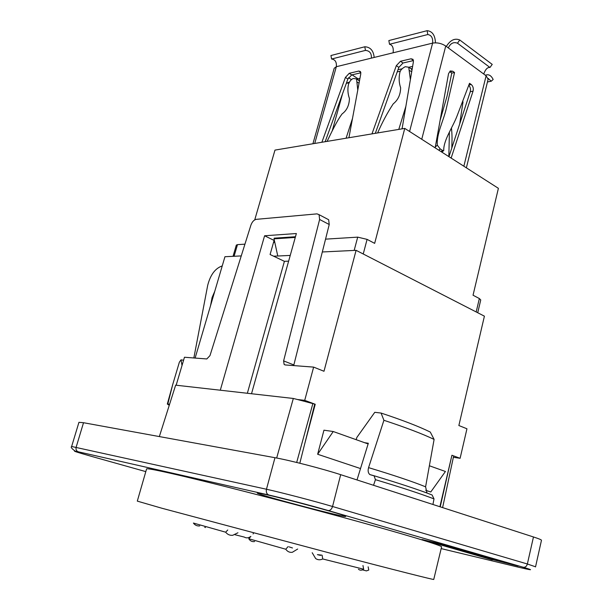 <?xml version="1.0" encoding="UTF-8"?>
<svg xmlns="http://www.w3.org/2000/svg" width="613" height="613" viewBox="0 0 613 613"><rect width="100%" height="100%" fill="white"/><g stroke="black" fill="none" stroke-linecap="round" stroke-linejoin="round"><path stroke-width="0.92" d="M325.541 239.147L357.701 237.139L354.168 250.426M363.233 253.989L367.087 239.376L357.701 237.139M367.087 239.376L374.658 243.369L404.764 128.401L498.4 188.329L473.044 295.221L479.343 298.539L476.186 311.948M234.082 256.272L237.484 244.633L236.319 245.108L233.04 256.318M237.484 244.633L244.932 244.166M273.536 242.388L274.777 242.311M290.233 255.429L273.636 256.203L284.401 261.33L288.631 261.161M477.734 312.745L480.745 299.941L479.343 298.539M295.267 237.438L274.019 238.848L274.21 238.166L295.458 236.741M277.773 256.012L274.019 238.848M404.764 128.401L274.976 150.101L254.74 219.86M413.461 60.572L403.002 63.009L398.825 67.369L375.325 133.32M360.858 72.801L351.732 74.924L347.885 79.031L325.166 141.71M341.793 96.456L342.054 95.536M374.183 57.438C373.478 50.58 370.344 47.032 364.789 46.78L330.928 55.53L331.587 59.017C335.196 59.522 336.775 62.089 336.322 66.717L393.109 52.802C393.715 47.868 392.519 45.025 389.516 44.274L388.841 40.573L427.123 30.681C432.364 31.232 435.138 35.286 435.452 42.826M427.123 30.681L427.797 34.535C431.468 35.179 433.069 38.044 432.609 43.125C437.169 42.381 441.552 43.347 445.743 46.021L486.117 75.79L488.124 79.223L466.37 167.824M389.516 44.274L427.797 34.535M402.074 128.853L413.407 61.691L413.032 59.354L411.085 58.779L400.496 61.269L396.32 65.645L371.976 133.879M348.92 137.733L360.781 73.859L360.436 71.529L358.789 71.054L349.257 73.292L345.41 77.422L321.879 142.254M371.371 58.128C371.685 53.369 369.716 50.795 365.463 50.396L364.789 46.78M446.318 46.45C450.325 40.083 454.808 37.929 459.765 39.991L457.467 43.194C453.52 41.73 450.471 43.301 448.31 47.914M448.954 156.683L470.271 91.712C470.876 89.253 470.401 87.138 468.838 85.376M440.111 120.332L447.046 96.172L451.766 73.093L450.003 71.828L452.777 71.238L450.233 70.955L448.54 73.683L435.146 147.848M451.137 158.077L473.044 91.184C473.68 88.425 473.083 86.203 471.244 84.517L469.527 83.284L456.915 116.317C452.716 127.159 444.126 139.335 443.743 149.334L443.751 150.537L442.517 150.43L440.226 148.959L437.33 145.212C436.349 134.193 443.406 120.945 446.195 108.991L454.547 72.503L452.777 71.238M359.448 81.069L358.084 79.882M410.189 68.173L411.323 68.924L411.951 70.326M402.258 127.726L401.944 128.868M377.639 132.937C382.19 122.454 387.385 112.754 393.232 103.85C398.067 99.996 400.527 94.632 400.626 87.751C398.979 82.893 398.711 77.866 399.829 72.663C400.197 70.372 402.005 68.388 405.247 66.702L408.741 67.215L410.381 79.621M405.86 106.394L398.787 129.397M357.777 90.042L356.544 78.916L353.525 78.502C351.54 78.939 349.885 80.816 348.544 84.127C347.456 88.954 347.755 93.758 349.448 98.532C349.188 105.428 346.743 110.539 342.138 113.872C336.721 121.06 331.349 132.615 327.089 141.388M346.092 138.209L352.521 118.355M331.587 59.017L365.463 50.396M312.921 143.756L334.192 68.273L336.322 66.717L314.73 143.45M457.467 43.194L489.963 67.484C487.542 67.116 485.458 69.292 483.726 74.027M459.765 39.991L492.224 64.403L489.963 67.484M454.547 72.503L451.766 73.093M342.529 93.812L332.223 130.86M412.25 68.526L411.116 68.786M400.366 71.2L397.209 71.913M359.57 80.372L359.065 80.487M349.058 82.74L346.322 83.353M463.022 101.827L459.704 123.918M488.132 78.387L491.251 81.215L493.166 79.46C491.151 75.476 488.676 74.035 485.749 75.146L485.465 75.307M359.954 78.349L357.134 79.284M349.379 82.111L346.376 83.207M397.99 69.721L401.967 68.817M408.81 67.261L412.61 66.403M449.39 132.377L448.846 156.614M491.251 81.215L487.45 81.966M451.459 128.002C452.225 135.703 452.08 139.251 451.796 148.024M273.636 256.203L270.088 254.518L274.103 240.411L264.594 235.767L296.363 233.53L251.522 393.738M195.118 358.069L224.948 256.717L241.246 255.92M176.161 385.225L184.459 357.249L206.811 358.957L209.983 355.609L250.878 225.224C252.135 221.829 253.905 219.875 256.188 219.354L316.998 213.868L319.066 214.673L319.618 219.485L329.235 224.511L322.315 251.974L356.099 250.326L484.408 316.17L458.861 425.529L466.953 428.778L460.11 458.302L453.375 457.283M425.652 490.285L430.77 491.986L445.436 471.489L429.384 465.773M333.242 431.521L323.955 430.188L317.649 454.256L333.242 431.521L368.122 443.942M451.904 455.321L440.218 506.836M442.609 507.61L453.666 455.911L452.21 455.367M439.896 506.729L451.919 455.252L460.11 458.302M314.722 404.205L315.22 404.266L304.684 443.942M360.521 468.562L317.649 454.256M210.566 305.588L212.083 297.527L214.78 291.275M222.235 265.919C215.263 268.295 210.42 274.754 207.707 285.29L193.846 357.969M329.235 224.511L328.652 219.722L327.112 218.91M322.315 251.974L293.849 364.95L283.62 360.881L284.125 364.467L285.129 364.934L313.634 367.11L323.986 371.271L356.099 250.326M293.849 364.95L293.727 365.593M283.62 360.881L319.618 219.485M315.22 404.266L304.722 400.35L313.634 367.11M299.818 463.229L314.745 404.097L297.581 399.538L304.722 400.35M220.297 390.213L264.594 235.767M247.353 393.27L284.401 261.33M199.738 525.916C197.125 526.199 195.018 525.241 193.401 523.05L225.676 532.199C227.507 534.521 229.852 535.555 232.718 535.302L237.936 532.774M225.676 532.199L227.745 529.977M254.617 541.54C252.173 541.938 250.219 541.003 248.763 538.743L250.847 536.452M204.734 527.333L205.455 527.54M248.763 538.743L285.773 549.233C287.459 551.639 289.658 552.658 292.363 552.282L297.665 549.033M289.083 546.857L292.485 547.976M285.773 549.233L288.079 546.604M253.629 532.958L253.054 533.946M250.847 536.39C248.549 538.084 246.357 538.314 244.273 537.072L234.955 534.72M312.193 552.719L315.634 558.535C317.81 560.029 320.178 560.167 322.729 558.964L363.655 569.216C361.708 570.511 359.961 570.504 358.429 569.209M368.137 566.833L368.781 570.052L366.413 570.895L362.475 569.868M320.515 555.409L317.404 554.627L321.725 555.133M322.729 558.964L322.124 555.232M363.655 569.216L362.965 565.523M364.62 442.701L368.329 443.26L357.004 479.948M169.257 405.293L167.318 404.051L167.816 404.036L172.667 384.719L179.387 362.122L181.027 359.854L183.578 360.237M145.81 471.619L90.908 456.202C74.732 451.612 70.518 450.141 78.257 451.796L268.831 495.013C282.501 498.085 311.733 505.725 328.177 510.529C330.146 510.683 331.602 509.334 332.545 506.499L340.675 474.669L533.463 536.965L527.364 563.991L332.545 506.499C314.293 501.105 281.628 492.576 266.471 489.243L71.637 446.486C70.556 447.122 71.759 448.685 75.246 451.16M535.517 566.933L541.471 540.283C541.532 539.823 538.858 538.72 533.463 536.965M78.257 451.796C76.364 451.022 75.66 449.505 76.142 447.229L83.521 422.717L78.939 422.326L71.637 446.479M83.521 422.717L274.969 457.704L266.471 489.243C265.927 492.178 266.716 494.101 268.831 495.013M340.675 474.669C322.676 468.792 290.194 460.417 274.969 457.704M172.667 384.719L167.326 404.021M297.581 399.538L293.32 398.465L276.67 458.026M296.684 462.455L312.906 403.415M159.342 436.571L175.64 385.163L293.32 398.465M171.686 473.55C205.861 481.297 279.076 499.97 341.456 516.974C403.967 534 442.663 545.746 441.582 546.873L433.751 579.446C434.425 580.067 395.063 570.136 332.047 553.646L161.832 508.223L137.304 501.12L146.584 468.93C146.645 468.24 155.012 469.78 171.686 473.55M167.816 404.036L169.579 404.281M182.015 365.494L181.027 359.854M374.045 475.749L375.432 479.673C401.339 487.435 420.863 493.848 434.004 498.905L432.096 494.975C419.123 489.902 399.776 483.488 374.045 475.749L369.846 474.585C368.129 473.09 367.708 470.769 368.574 467.627L383.914 420.288C405.875 427.537 422.61 433.912 434.104 439.421L430.288 432.065C419.116 426.564 402.718 420.227 381.071 413.055L383.914 420.288M375.432 479.673L373.547 485.297M432.931 504.484L434.004 498.905M356.145 439.682L356.889 437.383L374.781 412.311L381.071 413.055M445.896 545.915L457.65 549.57L473.152 553.255L445.843 546.145M459.558 549.026L459.444 549.509M460.647 549.34L460.539 549.823M462.087 549.761L461.941 550.382M472.868 553.501L472.769 553.945L478.5 555.6L494.001 559.309L483.312 556.198L488.561 557.792L472.769 553.945M473.788 553.715L473.688 554.16M482.017 556.351L505.503 562.726L481.956 556.604M459.773 549.976L481.029 555.539L459.727 550.168M431.031 541.647L443.107 545.355L458.601 549.026L430.985 541.846M445.85 545.149L445.766 545.539M447.429 545.524L447.291 546.137M492.308 559.853L422.073 539.532L447.865 545.624L518.131 566.044L492.369 559.554M434.104 439.421L425.591 486.814L427 493.036M267.245 494.852C287.911 499.457 337.878 512.989 344.23 515.663C360.314 521.985 241.844 490.699 258.962 493.151L267.245 494.852M351.456 79.606L348.529 77.698M393.109 52.802L432.609 43.125L409.591 131.488M445.743 46.021L421.752 139.274M463.857 166.215L486.117 75.79M347.885 79.031L345.41 77.422M351.732 74.924L349.257 73.292M413.446 60.442L411.085 58.779M403.002 63.009L400.496 61.269M360.812 72.403L358.789 71.054M398.825 67.369L396.32 65.645M471.244 84.517L468.976 84.962M451.275 157.71L450.685 157.786M473.044 91.184L470.271 91.712M359.065 83.123L357.203 82.196M411.714 71.721L409.446 70.51M442.517 150.43L441.084 151.641M437.33 145.212L435.299 146.936M440.226 148.959L438.793 150.177M212.841 297.849L212.083 297.527M451.727 547.294L451.62 547.754M474.324 553.845L474.224 554.321M476.975 554.627L476.883 555.026M487.664 557.7L487.557 558.182M436.985 543.057L436.885 543.486M368.574 467.627C394.075 475.336 413.078 481.734 425.591 486.814M328.177 510.529L523.295 567.27C534.712 570.688 532.613 570.55 516.997 566.849L441.168 548.597M523.295 567.27C525.28 567.492 526.636 566.397 527.364 563.991L535.54 566.803M359.095 80.51L356.544 78.916M411.323 68.924L408.741 67.215M443.551 150.698L441.85 152.139M358.214 78.893L352.054 74.847M485.749 75.146L485.358 75.23M328.652 219.722L319.066 214.673M285.374 364.957L284.125 364.467M369.854 474.592L373.248 475.604M419.545 490.346L426.886 492.913"/></g></svg>
